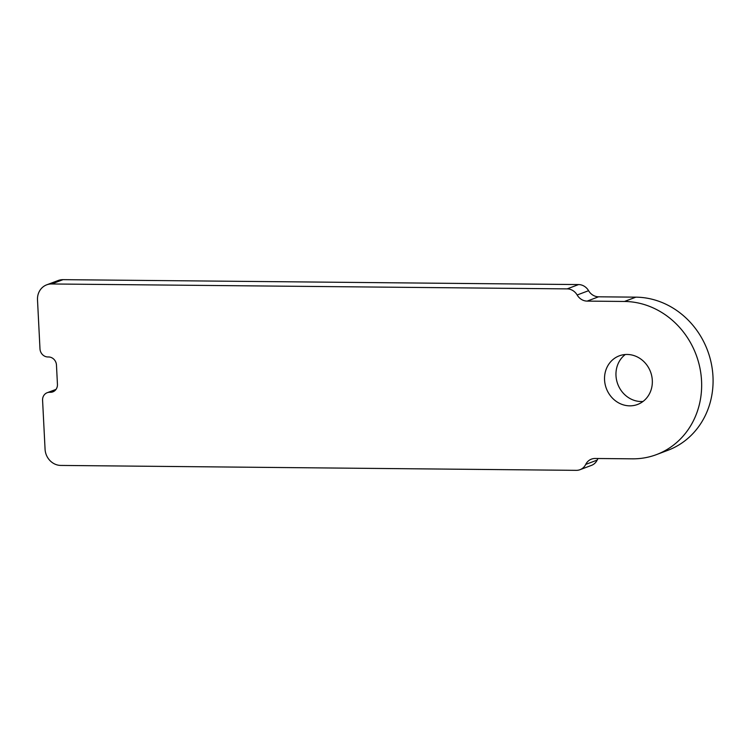 <?xml version="1.0" encoding="UTF-8"?>
<svg xmlns="http://www.w3.org/2000/svg" width="750" height="750" viewBox="0 0 750 750"><rect width="100%" height="100%" fill="white"/><g stroke="black" fill="none" stroke-linecap="round" stroke-linejoin="round"><path stroke-width="1.12" d="M656.484 454.603A79.556 72.281 -110.6 0 0 699.834 367.575A79.556 72.281 -110.6 0 0 624.45 301.462L587.147 301.106L598.575 296.803L635.878 297.159A79.556 72.281 -110.6 0 1 711.262 363.272A79.556 72.281 -110.6 0 1 667.913 450.291L656.484 454.603A79.556 72.281 -110.6 0 1 632.419 458.831L595.116 458.484A12.178 11.062 -110.6 0 0 591.431 459.131A12.178 11.062 -110.6 0 0 585.731 464.409A12.178 11.062 69.4 0 1 580.031 469.688A12.178 11.062 69.4 0 1 576.347 470.344L60.797 465.431A16.238 14.747 69.4 0 1 45.066 449.222L42.581 400.247A8.119 7.378 69.4 0 1 47.184 392.719A8.119 7.378 69.4 0 1 49.641 392.288L55.444 390.103M63.037 279.656A16.238 14.747 -110.6 0 0 58.125 280.528L46.697 284.831A16.238 14.747 69.4 0 1 51.609 283.969L63.037 279.656L578.578 284.569L567.15 288.881A12.178 11.062 69.4 0 1 577.153 294.994A12.178 11.062 -110.6 0 0 587.147 301.106M598.575 296.803A12.178 11.062 69.4 0 1 588.581 290.691A12.178 11.062 -110.6 0 0 578.578 284.569M580.031 469.688L591.459 465.384A12.178 11.062 -110.6 0 0 597.159 460.106A12.178 11.062 69.4 0 1 598.106 458.512M642.994 401.475A25.978 23.597 69.4 0 1 617.775 384.159A25.978 23.597 69.4 0 1 625.303 354.516M54.966 390.572L49.641 392.288M50.381 392.297A8.119 7.378 -110.6 0 0 52.837 391.866A8.119 7.378 -110.6 0 0 57.441 384.337L56.466 365.072A8.119 7.378 -110.6 0 0 48.591 356.972L47.85 356.962A8.119 7.378 69.4 0 1 39.984 348.863L37.5 299.878A16.238 14.747 69.4 0 1 46.697 284.831M567.15 288.881L51.609 283.969M627.131 354.459A25.978 23.597 69.4 0 1 651.75 376.041A25.978 23.597 69.4 0 1 637.594 404.456A25.978 23.597 69.4 0 1 606.347 388.472A25.978 23.597 69.4 0 1 619.275 355.837A25.978 23.597 69.4 0 1 627.131 354.459M597.159 460.106L585.731 464.409M577.153 294.994L588.581 290.691M635.878 297.159L624.45 301.462M56.016 389.391L47.184 392.719"/></g></svg>
